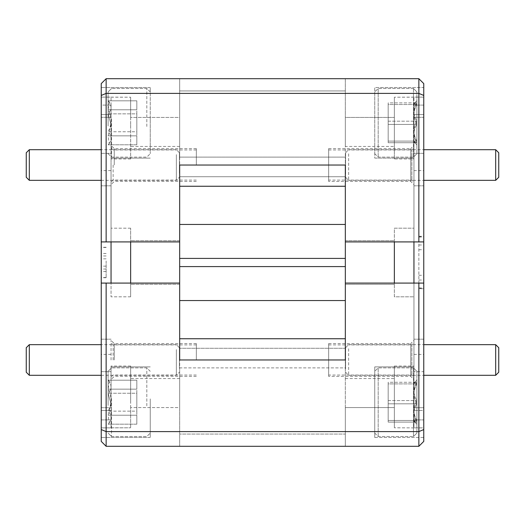 <?xml version="1.0" encoding="UTF-8"?>
<svg xmlns="http://www.w3.org/2000/svg" width="525" height="525" viewBox="0 0 525 525"><rect width="100%" height="100%" fill="white"/><g stroke="black" fill="none" stroke-linecap="round" stroke-linejoin="round"><path stroke-width="0.39" stroke-dasharray="2.62 1.97" d="M26.25 347.721L26.25 372.232M29.315 375.296L29.315 344.663M179.419 368.307L179.419 347.721L179.419 368.307M176.354 349.565L176.354 375.296L176.354 349.565M345.581 174.011L345.581 152.768L345.581 174.011M348.646 153.792L348.646 180.338L348.646 153.792M498.75 177.279L498.75 152.768M495.685 149.704L495.685 180.338M26.25 152.768L26.25 177.279M29.315 180.338L29.315 149.704M179.419 173.355L179.419 152.768L179.419 173.355M176.354 154.612L176.354 180.338L176.354 154.612M345.581 368.963L345.581 347.721L345.581 368.963M348.646 348.744L348.646 375.296L348.646 348.744M498.75 372.232L498.75 347.721M495.685 344.663L495.685 375.296M374.745 92.013L374.745 153.687L374.745 92.013M378.177 157.028L378.177 88.495L378.177 157.028M416.896 153.602L416.896 91.928L416.896 153.602M413.464 88.594L413.464 157.119L413.464 88.594M416.896 144.854L416.896 142.715C413.037 136.671 413.037 130.581 416.896 124.432C413.037 117.856 413.037 111.215 416.896 104.528L413.989 103.609L416.896 102.9C413.037 108.944 413.037 115.041 416.896 121.183C413.037 127.765 413.037 134.4 416.896 141.094L413.936 141.901L416.896 144.92L413.936 141.901L416.896 142.715L416.896 100.702L416.896 144.854M374.745 371.398L374.745 433.072L374.745 371.398M378.177 436.406L378.177 367.881L378.177 436.406M416.896 432.987L416.896 371.313L416.896 432.987M413.464 367.973L413.464 436.505L413.464 367.973M416.896 424.239L416.896 422.1C413.037 416.056 413.037 409.959 416.896 403.817C413.037 397.235 413.037 390.6 416.896 383.906L413.989 382.994L416.896 382.285C413.037 388.329 413.037 394.419 416.896 400.568C413.037 407.144 413.037 413.785 416.896 420.473L413.936 421.286L416.896 424.298L413.936 421.286L416.896 422.1L416.896 380.08L416.896 424.239M413.936 421.286L416.896 422.1C413.037 416.056 413.037 409.959 416.896 403.817C413.037 397.235 413.037 390.6 416.896 383.906L413.989 382.994L416.896 382.285C413.037 388.329 413.037 394.419 416.896 400.568C413.037 407.144 413.037 413.785 416.896 420.473L413.936 421.286M150.255 119.516L150.255 153.687L150.255 119.516M146.823 126.472L146.823 88.495L146.823 126.472M108.104 126.105L108.104 91.928L108.104 126.105M111.536 119.149L111.536 157.119L111.536 119.149M108.104 125.167L108.104 113.859C111.963 109.554 111.963 105.21 108.104 100.826L109.272 101.87L108.104 109.778C111.956 117.101 111.956 124.425 108.104 131.755C111.963 136.067 111.963 140.411 108.104 144.788L109.272 143.745L108.104 135.844L111.064 124.852L108.104 113.859L108.104 100.702L108.104 125.167M150.255 398.895L150.255 433.072L150.255 398.895M146.823 405.851L146.823 367.881L146.823 405.851M108.104 405.484L108.104 371.313L108.104 405.484M111.536 398.527L111.536 436.505L111.536 398.527M108.104 404.552L108.104 393.245C111.963 388.933 111.963 384.589 108.104 380.212L109.272 381.255L108.104 389.156C111.956 396.48 111.956 403.81 108.104 411.141C111.963 415.446 111.963 419.79 108.104 424.174L109.272 423.13L108.104 415.223L111.064 404.237L108.104 393.245L108.104 380.08L108.104 404.552M111.064 404.237L108.104 393.245C111.963 388.933 111.963 384.589 108.104 380.212L109.272 381.255L108.104 389.156C111.956 396.48 111.956 403.81 108.104 411.141C111.963 415.446 111.963 419.79 108.104 424.174L109.272 423.13L108.104 415.223L111.064 404.237M111.064 124.852L108.104 113.859C111.963 109.554 111.963 105.21 108.104 100.826L109.272 101.87L108.104 109.778C111.956 117.101 111.956 124.425 108.104 131.755C111.963 136.067 111.963 140.411 108.104 144.788L109.272 143.745L108.104 135.844L111.064 124.852M423.76 288.717L423.76 236.283L423.76 288.717L418.858 288.717L418.858 236.283L418.858 288.717M374.745 437.483L423.76 437.483L423.76 371.667L423.76 437.483L423.76 419.908L423.76 437.483L374.745 437.483L374.745 366.903L413.956 366.903L413.956 419.908L413.956 366.903L374.745 366.903L374.745 437.483M374.745 158.097L413.956 158.097L413.956 105.092L413.956 185.804L413.956 153.333L413.956 158.097L374.745 158.097L374.745 87.518L423.76 87.518L423.76 185.804L423.76 87.518L374.745 87.518L374.745 158.097M413.956 170.599L413.956 354.401L413.956 170.599L423.76 170.599L423.76 241.913L345.332 241.913L345.332 240.686L394.347 240.686L394.347 284.314L394.347 283.087L345.332 283.087L345.332 284.314L394.347 284.314L394.347 283.087L413.956 283.087L394.347 283.087L394.347 284.314L345.332 284.314L345.332 240.686L394.347 240.686L394.347 241.913L394.347 240.686L394.347 241.913L413.956 241.913L413.956 228.191L413.956 296.809L413.956 283.087L423.76 283.087L418.858 283.087L418.858 431.602L106.142 431.602L106.142 283.087L101.24 283.087L179.668 283.087L179.668 284.314L179.668 283.087L106.142 283.087M413.956 354.401L423.76 354.401L423.76 170.599M413.956 117.298L423.76 117.298L413.956 117.298L413.956 114.548L413.956 117.298M423.76 407.702L423.76 419.908L423.76 407.702L413.956 407.702L413.956 419.908L413.956 407.702L423.76 407.702L423.76 410.452L423.76 407.702M413.956 241.913L413.956 185.804L413.956 241.913L413.956 228.191L394.347 228.191L394.347 296.809L413.956 296.809L413.956 283.087L413.956 296.809L394.347 296.809L394.347 228.191L413.956 228.191L413.956 241.913L423.76 241.913L423.76 95.432L418.858 93.397L418.858 241.913L423.76 241.913M413.956 97.197L394.347 97.197L423.76 97.125L413.956 97.125L413.956 158.957L413.956 97.197M394.347 158.957L394.347 97.197L394.347 158.957L413.956 158.957M345.332 146.455L345.332 78.698L345.332 157.119L345.332 78.698L179.668 78.698L345.332 78.698L345.332 117.436L394.347 117.436L345.332 117.436L345.332 146.455L394.347 146.455L394.347 97.197L394.347 146.455M106.142 241.913L106.142 93.397L418.858 93.397L418.858 78.698L423.76 83.6L418.858 78.698L106.142 78.698L101.24 83.6L101.24 241.913L101.24 153.333L101.24 241.913L179.668 241.913L179.668 240.686L179.668 241.913L101.24 241.913L179.668 241.913L179.668 165.027L179.668 224.451L179.668 165.027L345.332 165.027L345.332 241.913L345.332 240.686L345.332 241.913L418.858 241.913M179.668 241.913L179.668 359.973L345.332 359.973L345.332 283.087L345.332 284.314L345.332 283.087L418.858 283.087M328.67 376.399L328.67 343.56L328.67 376.399L410.767 376.399L413.956 379.582L413.956 340.371L413.956 379.582M328.67 343.56L410.767 343.56L410.767 376.399L410.767 343.56L413.956 340.371M328.67 181.44L328.67 148.601L328.67 181.44L410.767 181.44L413.956 184.629L413.956 145.418L413.956 184.629M328.67 148.601L410.767 148.601L410.767 181.44L410.767 148.601L413.956 145.418M328.67 180.095L328.67 149.953L328.67 180.095L411.869 180.095L413.956 182.175L413.956 147.866L413.956 182.175M328.67 149.953L411.869 149.953L411.869 180.095L411.869 149.953L413.956 147.866M328.67 375.047L328.67 344.905L328.67 375.047L411.869 375.047L413.956 377.134L413.956 342.825L413.956 377.134M328.67 344.905L411.869 344.905L411.869 375.047L411.869 344.905L413.956 342.825M101.24 260.945L101.24 277.725L101.24 260.945M106.142 260.945L106.142 277.725L106.142 260.945M101.24 105.092L101.24 122.811L101.24 87.518L101.24 117.298L101.24 105.092L111.044 105.092L111.044 122.811L111.044 105.092L111.044 117.298L111.044 105.092L101.24 105.092M150.255 122.811L150.255 87.518L150.255 122.811M111.044 402.189L111.044 366.903L111.044 402.189M101.24 402.189L101.24 437.483L101.24 402.189M150.255 402.189L150.255 437.483L150.255 402.189M111.044 262.5L111.044 170.599L111.044 262.5M101.24 241.913L101.24 429.568L106.142 431.602L106.142 446.303L418.858 446.303L423.76 441.4L423.76 427.875L413.956 427.875L423.76 427.875L423.76 441.4L418.858 446.303L345.332 446.303L418.858 446.303L418.858 431.602L423.76 429.568L423.76 283.087L413.956 283.087L413.956 371.667L413.956 283.087M111.044 174.523L111.044 153.333L111.044 174.523M111.044 400.352L111.044 366.043L111.044 427.803L130.653 427.803L101.24 427.875L111.044 427.875L111.044 400.352M130.653 400.352L130.653 366.043L130.653 427.803L130.653 407.564L179.668 407.564L179.668 378.545L179.668 407.564L130.653 407.564L130.653 427.803L130.653 400.352M179.668 283.087L130.653 283.087L130.653 284.314L130.653 228.191L130.653 296.809L130.653 283.087L111.044 283.087L111.044 296.809L111.044 283.087L101.24 283.087M111.044 97.197L130.653 97.197L101.24 97.125L111.044 97.125L111.044 124.648L111.044 97.197M130.653 124.648L130.653 97.197L130.653 117.436L179.668 117.436L179.668 146.455L179.668 117.436L130.653 117.436L130.653 97.197L130.653 158.957L130.653 124.648M111.044 124.648L111.044 158.957L111.044 124.648M114.233 359.979L114.233 343.56L114.233 359.979M196.33 359.979L196.33 343.56L196.33 359.979M111.044 359.979L111.044 340.371L111.044 359.979M114.233 165.021L114.233 148.601L114.233 165.021M196.33 165.021L196.33 148.601L196.33 165.021M111.044 165.021L111.044 184.629L111.044 165.021M113.131 359.979L113.131 344.905L113.131 359.979M113.131 165.021L113.131 180.095L113.131 165.021M413.936 141.901L416.896 142.715C413.037 136.671 413.037 130.581 416.896 124.432C413.037 117.856 413.037 111.215 416.896 104.528L413.989 103.609L416.896 102.9C413.037 108.944 413.037 115.041 416.896 121.183C413.037 127.765 413.037 134.4 416.896 141.094L413.936 141.901M388.178 142.715L388.178 102.9L388.178 142.715L416.896 142.715L388.178 142.715L388.178 124.432L416.896 124.432L388.178 124.432L388.178 104.528L416.896 104.528L388.178 104.528L388.178 102.9L416.896 102.9L388.178 102.9L388.178 121.183L416.896 121.183L388.178 121.183L388.178 141.094L416.896 141.094L388.178 141.094L388.178 142.715M179.668 78.698L106.142 78.698L101.24 83.6L101.24 97.125L101.24 83.6L106.142 78.698L179.668 78.698L179.668 157.119L179.668 78.698M179.668 446.303L106.142 446.303L101.24 441.4L101.24 427.875L101.24 441.4L106.142 446.303L345.332 446.303L179.668 446.303L179.668 367.881L179.668 446.303M101.24 95.432L106.142 93.397L106.142 78.698M345.332 367.881L345.332 434.05L345.332 348.278L179.668 348.278L345.332 348.278L345.332 367.881L179.668 367.881L179.668 348.278L179.668 367.881L345.332 367.881M179.668 338.75L179.668 300.549L179.668 359.973L179.668 338.75L345.332 338.75M179.668 266.588L179.668 300.549L179.668 266.588L345.332 266.588L345.332 258.412L345.332 300.549L345.332 266.588M345.332 176.722L179.668 176.722L345.332 176.722L345.332 157.119L345.332 176.722M345.332 224.451L345.332 258.412L345.332 224.451L179.668 224.451L179.668 258.412L179.668 224.451M179.668 157.119L179.668 176.722L179.668 157.119L345.332 157.119L179.668 157.119M345.332 434.05L345.332 446.303L345.332 434.05L179.668 434.05L345.332 434.05M111.044 241.913L111.044 283.087M130.653 283.087L130.653 241.913M111.044 114.548L111.044 97.125L111.044 114.548L101.24 114.548L101.24 97.125L101.24 114.548L111.044 114.548M101.24 410.452L101.24 427.875L101.24 410.452L111.044 410.452L111.044 427.875L111.044 410.452L101.24 410.452M111.044 153.333L111.044 122.811L111.044 158.097L111.044 153.333L101.24 153.333L101.24 122.811L101.24 153.333L111.044 153.333M101.24 429.568L101.24 441.4L106.142 446.303M413.956 427.875L394.347 427.803L413.956 427.875L413.956 410.452L413.956 427.875M394.347 427.803L394.347 407.564L345.332 407.564L394.347 407.564L394.347 427.803L394.347 366.043L394.347 427.803M345.332 407.564L345.332 446.303L345.332 407.564M345.332 241.913L394.347 241.913M423.76 95.432L423.76 83.6L423.76 97.125L423.76 83.6L418.858 78.698M345.332 283.087L394.347 283.087M394.347 407.564L394.347 378.545L394.347 407.564M413.956 427.803L413.956 366.043L413.956 427.803M423.76 371.667L423.76 339.196L423.76 371.667L413.956 371.667L423.76 371.667M423.76 283.087L423.76 354.401M413.956 114.548L413.956 97.125L413.956 114.548L423.76 114.548L423.76 97.125L423.76 114.548L413.956 114.548M423.76 410.452L423.76 427.875L423.76 410.452L413.956 410.452L423.76 410.452M423.76 429.568L423.76 441.4L418.858 446.303M136.822 113.859L136.822 144.788L136.822 113.859L108.104 113.859L136.822 113.859L136.822 100.826L108.104 100.826L136.822 100.826L136.822 109.778L108.104 109.778L136.822 109.778L136.822 131.755L108.104 131.755L136.822 131.755L136.822 144.788L108.104 144.788L136.822 144.788L136.822 135.844L108.104 135.844L136.822 135.844L136.822 113.859M136.822 393.245L136.822 424.174L136.822 393.245L108.104 393.245L136.822 393.245L136.822 380.212L108.104 380.212L136.822 380.212L136.822 389.156L108.104 389.156L136.822 389.156L136.822 411.141L108.104 411.141L136.822 411.141L136.822 424.174L108.104 424.174L136.822 424.174L136.822 415.223L108.104 415.223L136.822 415.223L136.822 393.245M388.178 422.1L388.178 382.285L388.178 422.1L416.896 422.1L388.178 422.1L388.178 403.817L416.896 403.817L388.178 403.817L388.178 383.906L416.896 383.906L388.178 383.906L388.178 382.285L416.896 382.285L388.178 382.285L388.178 400.568L416.896 400.568L388.178 400.568L388.178 420.473L416.896 420.473L388.178 420.473L388.178 422.1M418.858 280.028L423.76 280.028M423.76 105.092L413.956 105.092L423.76 105.092M423.76 153.333L413.956 153.333L423.76 153.333M413.956 419.908L423.76 419.908L413.956 419.908M106.142 271.523L101.24 271.523M101.24 371.667L111.044 371.667L101.24 371.667M179.668 300.549L345.332 300.549M179.668 186.25L345.332 186.25M179.668 258.412L345.332 258.412M345.332 90.95L179.668 90.95L345.332 90.95M111.044 185.804L101.24 185.804L111.044 185.804M101.24 339.196L111.044 339.196L101.24 339.196M101.24 419.908L111.044 419.908L101.24 419.908M106.142 253.477L101.24 253.477M106.142 247.478L101.24 247.478M106.142 255.964L101.24 255.964M106.142 258.851L101.24 258.851M106.142 277.522L101.24 277.522M106.142 269.036L101.24 269.036M106.142 266.149L101.24 266.149M423.76 339.196L413.956 339.196L423.76 339.196M413.956 185.804L423.76 185.804L413.956 185.804M418.858 275.264L423.76 275.264M418.858 244.972L423.76 244.972M418.858 287.936L423.76 287.936M418.858 288.507L423.76 288.507M418.858 249.736L423.76 249.736M418.858 237.064L423.76 237.064M418.858 236.493L423.76 236.493M179.419 347.721L176.354 344.663L101.24 344.663M101.24 375.296L176.354 375.296L179.419 372.232M345.581 152.768L348.646 149.704L423.76 149.704M345.581 177.279L348.646 180.338L423.76 180.338M179.419 152.768L176.354 149.704L101.24 149.704M101.24 180.338L176.354 180.338L179.419 177.279M345.581 347.721L348.646 344.663L423.76 344.663M345.581 372.232L348.646 375.296L423.76 375.296M374.745 153.687L378.177 157.119L413.464 157.119L378.177 157.119L374.745 153.687M416.896 153.687L413.464 157.119L416.896 153.687M374.745 433.072L378.177 436.505L413.464 436.505L378.177 436.505L374.745 433.072M416.896 433.072L413.464 436.505L416.896 433.072M150.255 91.928L146.823 88.495L111.536 88.495L146.823 88.495L150.255 91.928M108.104 91.928L111.536 88.495L108.104 91.928M150.255 371.313L146.823 367.881L111.536 367.881L146.823 367.881L150.255 371.313M108.104 371.313L111.536 367.881L108.104 371.313M150.255 87.518L101.24 87.518L150.255 87.518M150.255 366.903L111.044 366.903L150.255 366.903M111.044 354.401L101.24 354.401M130.653 366.043L111.044 366.043M130.653 296.809L111.044 296.809L130.653 296.809M130.653 158.957L111.044 158.957M179.668 378.545L130.653 378.545M179.668 284.314L130.653 284.314L179.668 284.314M179.668 146.455L130.653 146.455M196.33 343.56L114.233 343.56L111.044 340.371M196.33 148.601L114.233 148.601L111.044 145.418M196.33 344.905L113.131 344.905L111.044 342.825M196.33 149.953L113.131 149.953L111.044 147.866M413.464 88.495L378.177 88.495L374.745 91.928L378.177 88.495L413.464 88.495L416.896 91.928L413.464 88.495M413.989 103.609L416.896 100.702L413.989 103.609M196.33 180.095L113.131 180.095L111.044 182.175M196.33 375.047L113.131 375.047L111.044 377.134M196.33 181.44L114.233 181.44L111.044 184.629M196.33 376.399L114.233 376.399L111.044 379.582M179.668 240.686L130.653 240.686L179.668 240.686M130.653 228.191L111.044 228.191L130.653 228.191M111.044 117.298L101.24 117.298L111.044 117.298M101.24 407.702L111.044 407.702L101.24 407.702M111.044 170.599L101.24 170.599M150.255 437.483L101.24 437.483L150.255 437.483M150.255 158.097L111.044 158.097L150.255 158.097M106.142 247.275L101.24 247.275M106.142 277.725L101.24 277.725M345.332 378.545L394.347 378.545M394.347 366.043L413.956 366.043M418.858 236.283L423.76 236.283M109.272 101.87L108.104 100.702L109.272 101.87M109.272 143.745L108.104 144.92L109.272 143.745M108.104 153.687L111.536 157.119L146.823 157.119L150.255 153.687L146.823 157.119L111.536 157.119L108.104 153.687M111.536 436.505L146.823 436.505L150.255 433.072L146.823 436.505L111.536 436.505L108.104 433.072L111.536 436.505M109.272 381.255L108.104 380.08L109.272 381.255M109.272 423.13L108.104 424.298L109.272 423.13M413.464 367.881L378.177 367.881L374.745 371.313L378.177 367.881L413.464 367.881L416.896 371.313L413.464 367.881M413.989 382.994L416.896 380.08L413.989 382.994"/><path stroke-width="0.79" d="M29.315 375.296L26.25 372.232L26.25 347.721L29.315 344.663L29.315 375.296L101.24 375.296M498.75 152.768L498.75 177.279L495.685 180.338L495.685 149.704L498.75 152.768M29.315 180.338L26.25 177.279L26.25 152.768L29.315 149.704L29.315 180.338L101.24 180.338M498.75 347.721L498.75 372.232L495.685 375.296L495.685 344.663L498.75 347.721M413.956 283.087L413.956 241.913M394.347 283.087L394.347 241.913M345.332 283.087L345.332 359.973L179.668 359.973L179.668 165.027L345.332 165.027L345.332 283.087L423.76 283.087L423.76 441.4L418.858 446.303L106.142 446.303L106.142 431.602L418.858 431.602L418.858 283.087M179.668 283.087L106.142 283.087L106.142 431.602L101.24 429.568L101.24 83.6L106.142 78.698L418.858 78.698L423.76 83.6L423.76 241.913L418.858 241.913L418.858 93.397L106.142 93.397L106.142 241.913L101.24 241.913M111.044 241.913L111.044 283.087M130.653 241.913L130.653 283.087M179.668 241.913L106.142 241.913M345.332 241.913L418.858 241.913M106.142 78.698L106.142 93.397L101.24 95.432M423.76 95.432L418.858 93.397L418.858 78.698M418.858 446.303L418.858 431.602L423.76 429.568M101.24 283.087L106.142 283.087M101.24 429.568L101.24 441.4L106.142 446.303M423.76 241.913L423.76 283.087M179.668 224.451L345.332 224.451M345.332 186.25L179.668 186.25M345.332 300.549L179.668 300.549M179.668 338.75L345.332 338.75M345.332 258.412L179.668 258.412M179.668 266.588L345.332 266.588M29.315 344.663L101.24 344.663M423.76 149.704L495.685 149.704M423.76 180.338L495.685 180.338M29.315 149.704L101.24 149.704M423.76 344.663L495.685 344.663M423.76 375.296L495.685 375.296"/></g></svg>
